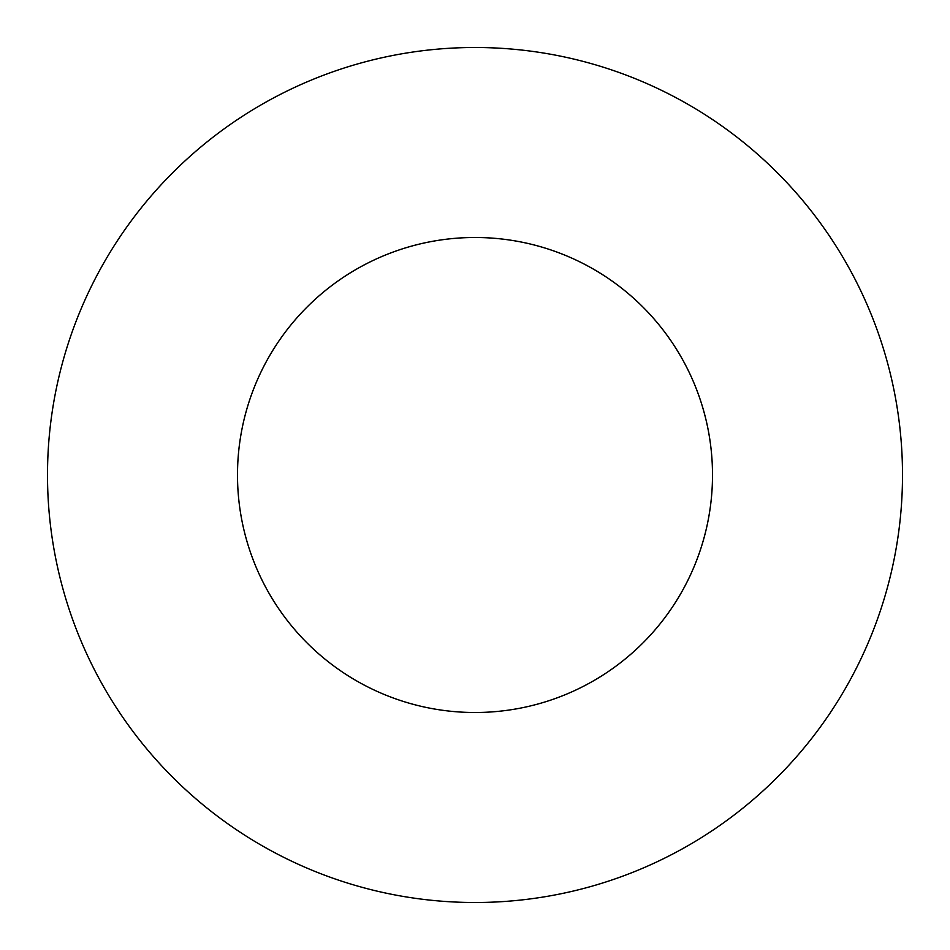 <?xml version="1.0" encoding="UTF-8"?>
<svg xmlns="http://www.w3.org/2000/svg" width="950" height="950" viewBox="0 0 950 950"><rect width="100%" height="100%" fill="white"/><g stroke="black" fill="none" stroke-linecap="round" stroke-linejoin="round"><path stroke-width="1.43" d="M475 712.5A237.5 237.5 0 0 0 712.5 475A237.5 237.5 0 0 0 475 237.5A237.5 237.5 0 0 0 237.5 475A237.5 237.5 0 0 0 475 712.5A237.5 237.5 0 0 1 269.313 356.25A237.5 237.5 0 0 1 680.687 356.25A237.5 237.5 0 0 1 475 712.5A237.5 237.5 0 0 1 269.313 356.25A237.5 237.5 0 0 1 680.687 356.25A237.5 237.5 0 0 1 475 712.5M475 47.5A427.5 427.5 0 0 0 47.5 475A427.5 427.5 0 0 0 475 902.5A427.5 427.5 0 0 0 902.5 475A427.5 427.5 0 0 0 475 47.5"/></g></svg>
